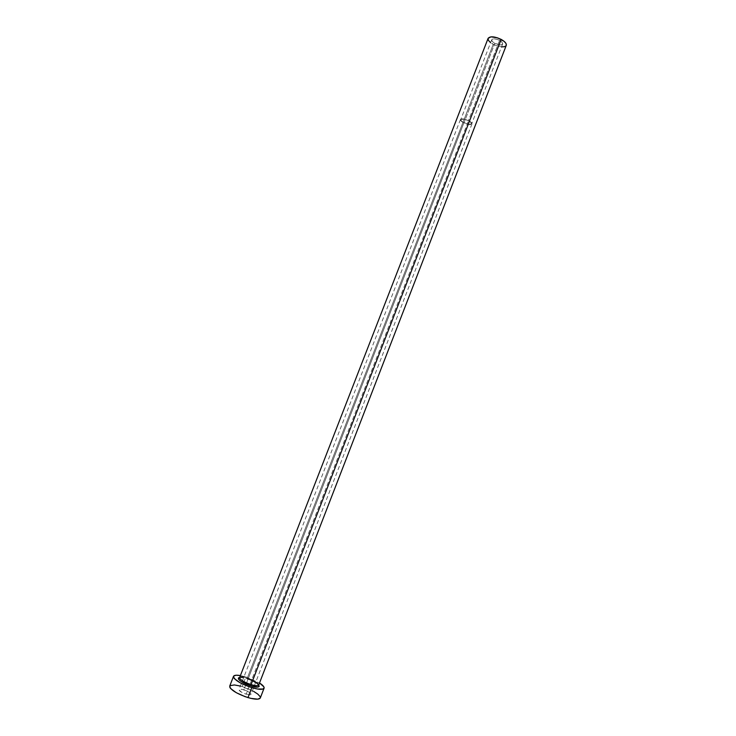 <?xml version="1.0" encoding="UTF-8"?>
<svg xmlns="http://www.w3.org/2000/svg" width="736" height="736" viewBox="0 0 736 736"><rect width="100%" height="100%" fill="white"/><g stroke="black" fill="none" stroke-linecap="round" stroke-linejoin="round"><path stroke-width="0.55" stroke-dasharray="3.68 2.76" d="M499.569 40.406C495.586 38.594 492.982 38.382 491.74 39.772C491.492 40.866 492.522 42.062 494.822 43.36L463.993 122.811C461.647 121.578 460.561 120.511 460.727 119.618C461.849 118.551 464.416 118.91 468.436 120.676L499.569 40.406L497.472 39.496L494.353 38.852L492.2 39.238L491.74 40.517L493.102 42.246L499.008 44.795L501.584 44.767L502.688 43.774L501.934 42.136L499.569 40.406L468.436 120.676L464.195 119.186L460.81 119.462L461.076 120.713L463.054 122.296L469.154 124.439L471.73 123.685L470.874 122.277L468.436 120.676C470.773 121.918 471.859 122.976 471.684 123.869C470.562 124.927 467.995 124.568 463.993 122.811L494.822 43.36C498.778 45.163 501.382 45.374 502.633 43.994C502.881 42.9 501.86 41.704 499.569 40.406M246.091 684.149L463.882 122.857C468.087 124.715 470.773 125.083 471.96 123.97C472.144 123.041 471.003 121.928 468.556 120.621C464.333 118.763 461.628 118.395 460.451 119.508C460.285 120.446 461.426 121.569 463.882 122.857L243.883 689.825C241.086 689.034 239.458 688.979 238.998 689.66C239.218 691.095 241.61 692.594 246.174 694.177L468.556 120.621L246.174 694.177L241.61 692.263L238.97 689.816L240.028 689.2L242.751 689.522L249.311 692.263L250.958 693.772L250.608 694.692L246.174 694.177C248.97 694.959 250.59 695.014 251.04 694.333C250.81 692.898 248.418 691.398 243.883 689.825L246.072 684.176M258.741 684.968C258.327 682.76 254.536 680.414 247.351 677.92L493.258 44.335C499.845 47.334 504.178 47.674 506.267 45.374M260.296 697.986C259.67 694.324 253.626 690.515 242.153 686.55L245.888 676.918L259.504 682.98L245.888 676.918L242.153 686.55C235.06 684.526 230.911 684.388 229.706 686.118M240.405 675.574L245.888 676.918L240.405 675.574M239.678 677.442L244.83 678.012L250.875 680.027L258.778 684.848M260.305 697.967L260.047 696.504M253.515 691.297L240.396 686.053M488.115 38.336C487.71 40.176 489.422 42.173 493.258 44.335L247.351 677.92C242.935 676.642 240.359 676.522 239.632 677.552M501.842 46.902L494.932 45.144L490.406 42.476M506.359 45.025L506.074 45.733M258.778 684.802C258.032 682.585 254.224 680.285 247.351 677.92M468.556 120.621L471.923 123.344L471.5 124.412L469.301 124.577L462.898 122.323L460.414 119.72L460.892 119.076L463.073 118.901L468.556 120.621M491.74 39.772L460.727 119.618M460.451 119.508L238.998 689.66M471.96 123.97L251.04 694.333M502.633 43.994L471.684 123.869"/><path stroke-width="1.1" d="M243.892 677.074C241.242 676.642 239.807 676.853 239.596 677.7C240.286 679.917 244.113 682.217 251.068 684.618L250.875 685.943C240.506 682.051 236.771 679.218 239.678 677.442L238.473 677.893L238.427 679.061L241.279 681.646L250.875 685.943L251.068 684.618C255.493 685.878 258.042 685.989 258.741 684.968L506.267 45.374C506.69 43.562 504.988 41.575 501.17 39.404L251.068 684.618L501.17 39.404C494.528 36.386 490.185 36.027 488.115 38.336L239.632 677.552C240.01 679.742 243.818 682.097 251.068 684.618C255.742 685.934 258.308 685.998 258.778 684.802M233.505 676.356L229.706 686.118C230.239 689.733 236.339 693.56 247.977 697.599C255.07 699.577 259.173 699.706 260.296 697.986L264.068 688.215C262.982 689.853 258.897 689.678 251.832 687.663L247.977 697.599L251.832 687.663C240.194 683.624 234.094 679.843 233.505 676.347C234.103 675.17 236.403 674.912 240.405 675.574L236.155 675.225L233.781 675.942L233.68 677.617L234.517 678.748L240.138 682.787L248.786 686.66L257.425 689.006L263.056 689.034L264.15 687.746L263.81 686.771L259.504 682.98C262.899 685.188 264.426 686.927 264.077 688.197M258.778 684.848L259.173 686.541L257.628 687.074L250.875 685.943C264.307 690.129 259.863 682.41 246.928 678.592M240.396 686.053L234.324 684.949L229.991 685.694L229.862 687.433L230.681 688.592L236.293 692.696L244.932 696.596L250.902 698.381L257.848 699.154L260.305 697.967M260.047 696.504L257.729 694.048L253.515 691.297M490.406 42.476L488.557 40.517L488.023 38.76M488.115 38.355L491.004 36.837L497.665 37.886L504.059 41.299L505.871 43.277L506.359 45.025M506.074 45.733L504.5 46.681L501.842 46.902M258.741 684.968L258.584 686.44C259.247 687.323 256.671 687.139 250.856 685.906C246.358 684.719 238.786 680.901 238.749 678.748L239.632 677.552"/></g></svg>
